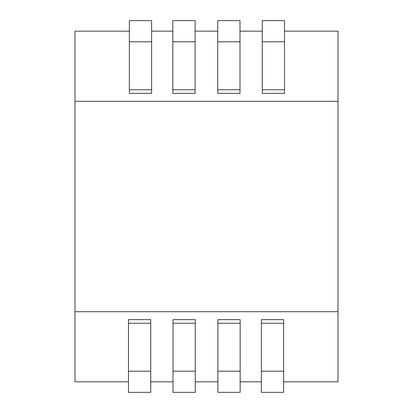 <?xml version="1.0" encoding="UTF-8"?>
<svg xmlns="http://www.w3.org/2000/svg" width="413" height="413" viewBox="0 0 413 413"><rect width="100%" height="100%" fill="white"/><g stroke="black" fill="none" stroke-linecap="round" stroke-linejoin="round"><path stroke-width="0.62" d="M129.357 31.171L75.001 31.171L75.001 381.829L128.479 381.829M150.745 381.829L173.011 381.829M195.277 381.829L217.899 381.829M240.165 381.829L261.377 381.829M283.643 381.829L337.999 381.829L337.999 31.171L284.521 31.171M262.255 31.171L239.989 31.171M217.723 31.171L195.101 31.171M172.835 31.171L151.623 31.171M75.001 311.696L337.999 311.696M337.999 101.304L75.001 101.304M150.745 323.229L150.745 371.199L128.479 371.199L128.479 319.647L150.745 319.647L150.745 323.229L128.479 323.229M128.479 371.199L128.479 392.35L150.745 392.35L150.745 371.199M195.277 323.229L195.277 371.199L173.011 371.199L173.011 319.647L195.277 319.647L195.277 323.229L173.011 323.229M173.011 371.199L173.011 392.35L195.277 392.35L195.277 371.199M240.165 323.229L240.165 371.199L217.899 371.199L217.899 319.647L240.165 319.647L240.165 323.229L217.899 323.229M217.899 371.199L217.899 392.35L240.165 392.35L240.165 371.199M283.643 323.229L283.643 371.199L261.377 371.199L261.377 319.647L283.643 319.647L283.643 323.229L261.377 323.229M261.377 371.199L261.377 392.35L283.643 392.35L283.643 371.199M262.255 89.771L262.255 41.801L284.521 41.801L284.521 93.353L262.255 93.353L262.255 89.771L284.521 89.771M284.521 41.801L284.521 20.65L262.255 20.65L262.255 41.801M217.723 89.771L217.723 41.801L239.989 41.801L239.989 93.353L217.723 93.353L217.723 89.771L239.989 89.771M239.989 41.801L239.989 20.65L217.723 20.65L217.723 41.801M172.835 89.771L172.835 41.801L195.101 41.801L195.101 93.353L172.835 93.353L172.835 89.771L195.101 89.771M195.101 41.801L195.101 20.65L172.835 20.65L172.835 41.801M129.357 89.771L129.357 41.801L151.623 41.801L151.623 93.353L129.357 93.353L129.357 89.771L151.623 89.771M151.623 41.801L151.623 20.65L129.357 20.65L129.357 41.801"/></g></svg>
